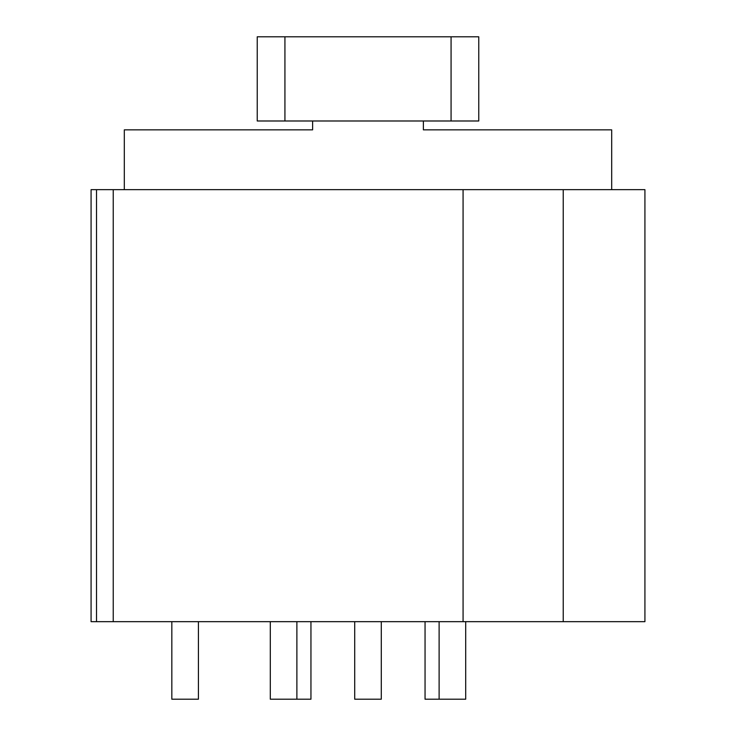 <?xml version="1.0" encoding="UTF-8"?>
<svg xmlns="http://www.w3.org/2000/svg" width="736" height="736" viewBox="0 0 736 736"><rect width="100%" height="100%" fill="white"/><g stroke="black" fill="none" stroke-linecap="round" stroke-linejoin="round"><path stroke-width="1.1" d="M113.234 189.658L91.08 189.658L91.08 621.662L644.92 621.662L644.92 189.658L113.234 189.658L113.234 621.662M171.828 621.662L171.828 699.2L198.416 699.2L198.416 621.662M425.049 621.662L425.049 699.2L465.695 699.2L465.695 621.662M354.706 621.662L354.706 699.2L381.294 699.2L381.294 621.662M270.305 621.662L270.305 699.2L310.951 699.2L310.951 621.662M439.116 621.662L439.116 699.2M296.884 621.662L296.884 699.2M124.31 189.658L124.31 129.849L312.616 129.849L312.616 120.989M611.69 189.658L611.69 129.849L423.384 129.849L611.69 129.849M423.384 120.989L423.384 129.849M312.616 129.849L124.31 129.849M284.924 36.8L257.232 36.8L257.232 120.989L478.768 120.989L478.768 36.8L284.924 36.8L284.924 120.989M463.073 189.658L463.073 621.662M563.233 189.658L563.233 621.662M96.508 189.658L96.508 621.662M451.076 36.8L451.076 120.989"/></g></svg>
